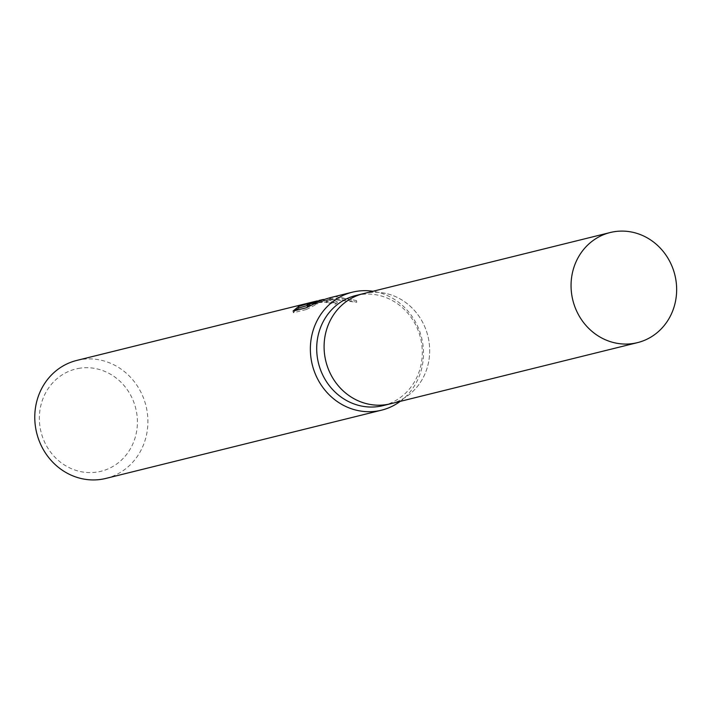 <?xml version="1.0" encoding="UTF-8"?>
<svg xmlns="http://www.w3.org/2000/svg" width="711" height="711" viewBox="0 0 711 711"><rect width="100%" height="100%" fill="white"/><g stroke="black" fill="none" stroke-linecap="round" stroke-linejoin="round"><path stroke-width="0.53" stroke-dasharray="3.56 2.67" d="M383.122 405.608A56.72 52.552 76.1 0 0 421.09 340.533A56.72 52.552 76.1 0 0 360.726 294.55A56.72 52.552 76.1 0 0 355.864 295.5M390.952 403.67A56.72 52.552 76.1 0 0 428.44 338.463A56.72 52.552 76.1 0 0 368.12 292.719A56.72 52.552 76.1 0 0 363.694 293.563M307.321 306.237L330.517 299.162L356.806 302.273C344.711 298.94 332.428 298.771 319.977 301.775L313.489 303.704L319.426 301.917L337.218 302.922L335.574 304.148A59.253 54.898 76.1 0 0 326.358 302.699L326.118 301.171A60.773 56.302 -103.9 0 1 335.325 302.548L336.97 301.34L324.243 299.429L318.919 300.477M323.434 299.455L334.685 298.158L343.555 298.344L356.549 300.593L356.806 302.273M105.939 478.405A60.773 56.302 76.1 0 0 146.617 408.683A60.773 56.302 76.1 0 0 81.943 359.419A60.773 56.302 76.1 0 0 76.735 360.433M356.54 300.593L335.574 296.62L330.144 297.687M317.355 300.886L320.714 300.3L327.078 300.504L326.118 301.171M80.236 368.147A52.667 48.801 76.1 0 0 40.029 427.018A52.667 48.801 76.1 0 0 96.518 472.148A52.667 48.801 76.1 0 0 136.725 413.287A52.667 48.801 76.1 0 0 80.236 368.147M326.358 302.699L327.318 302.024L315.933 302.779L307.214 305.508M295.216 310.52L293.35 312.733L306.477 309.481L306.21 307.801M293.341 312.733L293.083 311.054M298.824 308.041L298.62 306.459M335.574 304.148L335.325 302.548M313.489 303.704L313.302 302.531M306.477 309.481L317.968 303.597L310.751 305.383M317.968 303.597L317.719 302.033M330.224 299.233L329.993 297.731M400.186 401.386A60.773 56.302 76.1 0 0 421.587 337.654A60.773 56.302 76.1 0 0 372.928 291.27M390.517 403.777A56.72 52.552 76.1 0 0 428.484 338.703A56.72 52.552 76.1 0 0 368.12 292.728A56.72 52.552 76.1 0 0 363.259 293.67M327.14 300.62L327.38 302.139M336.97 301.34L337.218 302.922M330.517 299.162L319.977 301.775M319.417 301.908L315.933 302.779"/><path stroke-width="1.07" d="M363.694 293.563A56.72 52.552 76.1 0 0 363.259 293.67L355.864 295.5A56.72 52.552 76.1 0 0 317.897 360.575A56.72 52.552 76.1 0 0 378.261 406.559A56.72 52.552 76.1 0 0 383.122 405.608L390.517 403.777A56.72 52.552 76.1 0 0 390.952 403.67M390.517 403.777A56.72 52.552 76.1 0 1 385.655 404.719A56.72 52.552 76.1 0 1 325.291 358.744A56.72 52.552 76.1 0 1 363.259 293.67A56.72 52.552 76.1 0 0 325.291 358.744A56.72 52.552 76.1 0 0 385.655 404.728A56.72 52.552 76.1 0 0 390.517 403.777L637.483 342.64A56.72 52.552 76.1 0 0 675.45 277.557A56.72 52.552 76.1 0 0 615.086 231.582A56.72 52.552 76.1 0 0 610.225 232.524A56.72 52.552 76.1 0 0 572.257 297.607A56.72 52.552 76.1 0 0 632.621 343.582A56.72 52.552 76.1 0 0 637.483 342.64M372.928 291.27A60.773 56.302 76.1 0 0 357.535 291.19A60.773 56.302 76.1 0 0 352.327 292.194A60.773 56.302 76.1 0 0 311.649 361.926A60.773 56.302 76.1 0 0 376.332 411.189A60.773 56.302 76.1 0 0 381.54 410.176A60.773 56.302 76.1 0 0 400.186 401.386M318.919 300.477L323.434 299.455M352.327 292.194L330.144 297.687L307.081 304.663L317.719 302.033L306.219 307.801L293.083 311.054L298.62 306.459L315.56 301.304L76.735 360.433A60.773 56.302 76.1 0 0 36.057 430.155A60.773 56.302 76.1 0 0 100.731 479.418A60.773 56.302 76.1 0 0 105.939 478.405L381.54 410.176M315.56 301.304L317.355 300.886M298.824 308.041L295.216 310.52M307.214 305.508L298.869 308.014M310.751 305.383L307.321 306.237L307.081 304.663M319.586 300.309L319.052 300.442M298.593 306.557L298.833 308.121M363.259 293.67L610.225 232.524"/></g></svg>
